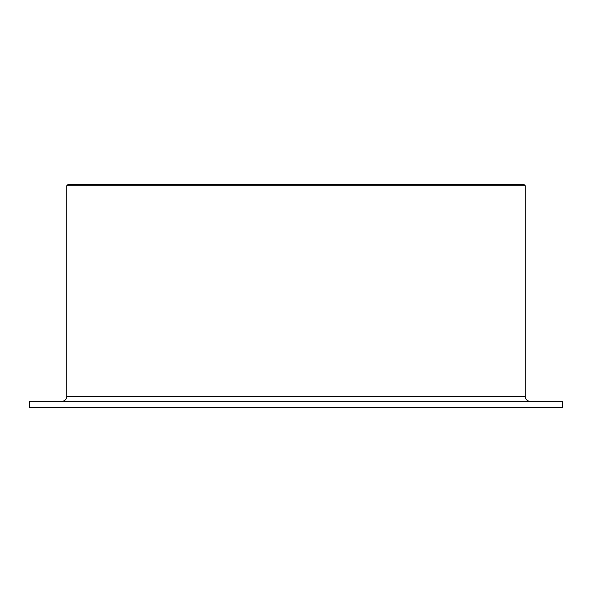 <?xml version="1.0" encoding="UTF-8"?>
<svg xmlns="http://www.w3.org/2000/svg" width="592" height="592" viewBox="0 0 592 592"><rect width="100%" height="100%" fill="white"/><g stroke="black" fill="none" stroke-linecap="round" stroke-linejoin="round"><path stroke-width="0.89" d="M530.188 401.324A4.958 4.958 0 0 1 525.23 396.366L525.23 185.725L523.987 184.482L68.013 184.482L66.77 185.725L66.77 396.366A4.958 4.958 0 0 1 61.812 401.324M562.4 407.518L562.4 401.324L29.6 401.324L29.6 407.518L562.4 407.518M525.23 185.725L66.77 185.725M525.23 396.366L66.77 396.366"/></g></svg>
